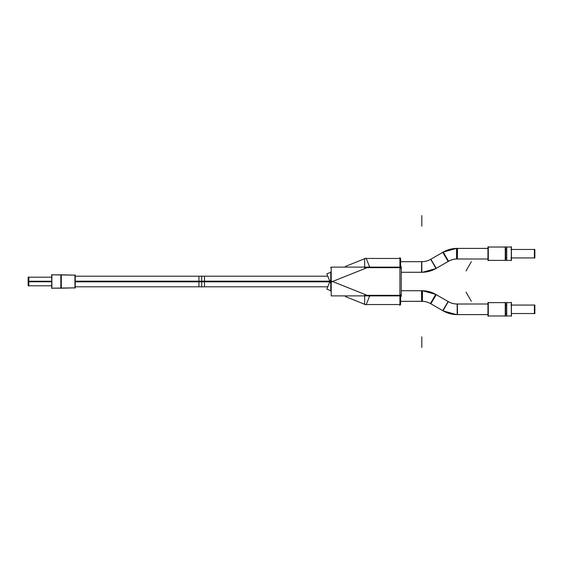 <?xml version="1.0" encoding="UTF-8"?>
<svg xmlns="http://www.w3.org/2000/svg" width="563" height="563" viewBox="0 0 563 563"><rect width="100%" height="100%" fill="white"/><g stroke="black" fill="none" stroke-linecap="round" stroke-linejoin="round"><path stroke-width="0.84" d="M367.125 295.329C364.831 307.222 364.831 307.222 367.125 295.329L332.55 281.5L367.125 267.671C364.831 255.778 364.831 255.778 367.125 267.671L399.92 267.671L367.125 267.671L332.55 281.5L367.125 295.329L399.92 295.329L367.125 295.329M331.206 281.5L330.777 281.5L331.206 281.5M422.44 301.325L422.44 290.719L401.271 290.719L421.814 290.719L421.814 301.325A17.749 17.749 0 0 1 430.688 303.696A17.749 17.749 0 0 0 421.814 301.325L421.814 290.719L401.271 290.719L422.44 290.733A28.347 28.347 0 0 1 435.748 294.379L448.141 301.536L435.994 294.519L430.688 303.696L435.994 294.519L448.141 301.536L435.741 294.386L448.141 301.536L442.75 310.649A28.34 28.34 0 0 0 456.558 314.59M401.271 290.719L422.44 290.719A28.34 28.34 0 0 1 436.241 294.674L430.85 303.795L443.004 310.804L430.857 303.781A17.756 17.756 0 0 0 421.631 301.311L400.61 301.311L421.631 301.325L421.518 290.733M422.44 290.726L435.748 294.379L422.44 290.726A28.347 28.347 0 0 1 435.748 294.379L430.449 303.548L443.25 310.952A28.347 28.347 0 0 0 456.558 314.597L487.952 314.597L456.558 314.604L443.257 310.938A28.347 28.347 0 0 0 456.558 314.597L443.25 310.945L430.857 303.781M448.303 301.627A17.749 17.749 0 0 0 457.177 304.006L457.177 314.604L457.177 304.006A17.749 17.749 0 0 1 448.303 301.627L443.004 310.804L448.303 301.627M448.134 301.543A17.756 17.756 0 0 0 457.36 304.013L487.952 304.006L457.36 303.999C454.067 304.02 450.991 303.197 448.141 301.529C450.991 303.197 454.067 304.02 457.36 303.999L457.473 314.597M421.518 272.267L421.631 261.675L400.61 261.689L421.631 261.675A17.756 17.756 0 0 0 430.857 259.219L436.241 268.326A28.34 28.34 0 0 1 422.44 272.267L401.271 272.281L422.44 272.267A28.347 28.347 0 0 0 435.748 268.621L448.141 261.471L442.75 252.351A28.34 28.34 0 0 1 456.558 248.41M421.814 261.675A17.749 17.749 0 0 0 430.688 259.304L435.994 268.481L448.141 261.464L435.994 268.481L430.688 259.304A17.749 17.749 0 0 1 421.814 261.675L421.814 272.281L421.814 261.675M421.631 261.675C424.931 261.696 428.007 260.873 430.85 259.205L443.004 252.196L448.303 261.373A17.749 17.749 0 0 1 457.177 258.994A17.749 17.749 0 0 0 448.303 261.373L443.004 252.196L430.85 259.205C428.007 260.873 424.931 261.696 421.631 261.675L400.61 261.675M401.271 272.281L422.44 272.281A28.347 28.347 0 0 0 435.748 268.621L448.549 261.232L443.25 252.048A28.347 28.347 0 0 1 456.558 248.403L487.952 248.403L457.177 248.396L457.177 258.994L457.177 248.396L487.952 248.396L456.558 248.396L443.25 252.048A28.347 28.347 0 0 1 456.558 248.403L443.25 252.055L430.857 259.219M457.473 248.403L457.36 259.001L487.952 258.994L457.36 258.987A17.756 17.756 0 0 0 448.134 261.457M61.297 274.814L51.705 274.814L51.705 288.186L75.217 287.855L75.217 275.145L51.705 274.814L74.935 275.138L61.297 274.814L61.297 288.186L75.217 287.855L61.107 288.186L61.107 274.814L61.297 288.186L51.705 288.186L60.832 288.172L60.832 274.807M511.436 257.938L534.85 257.938L511.436 257.938L534.85 257.931L534.85 249.458L511.436 249.465M511.436 249.458L534.386 249.458L511.436 249.458M506.728 260.38L511.338 260.38L506.728 260.38M506.728 247.009L511.338 247.009L506.728 247.009M505.595 257.938L506.637 257.938M505.595 249.458L506.637 249.458L505.595 249.458M488.29 260.38L505.257 260.38L488.29 260.38M488.29 247.009L505.257 247.009L488.29 247.009M511.436 305.062L534.85 305.069L534.85 313.542L511.436 313.535M506.728 315.991L511.338 315.991L506.728 315.991M506.728 302.62L511.338 302.62L506.728 302.62M505.595 313.542L506.637 313.542L505.595 313.542M505.595 305.062L506.637 305.062M488.29 315.991L505.257 315.991L488.29 315.991M488.29 302.62L505.257 302.62L488.29 302.62M330.777 271.901L330.777 291.099M331.206 280.339L330.481 280.05L326.843 289.143L330.777 290.719M369.694 295.885L366.105 304.85L345.478 296.602L364.655 304.273M331.206 267.115L401.271 267.115L401.271 295.885L331.206 295.885L331.206 267.115M400.61 294.752L400.61 304.548L366.224 304.548L399.92 304.548M364.655 294.752L364.655 304.548M399.92 257.516L399.92 305.484M364.655 268.248L364.655 258.452L365.352 258.452M400.61 268.248L400.61 258.452L366.224 258.452L399.92 258.452M330.777 272.281L326.843 273.857L330.481 282.95L331.206 282.661M369.694 267.115L366.105 258.15L345.478 266.398L364.655 258.727M400.61 266.398L401.116 266.398L401.116 267.115M401.116 295.885L401.116 296.602L400.61 296.602M201.702 275.99L201.702 287.01L201.702 275.99M75.4 281.169L204.468 281.169L204.468 286.799L75.4 286.799L327.779 286.799L198.936 286.799L198.936 281.169L329.77 281.169M75.4 281.831L204.468 281.831L204.468 276.201L75.4 276.201L327.779 276.201L198.936 276.201L198.936 281.831L329.77 281.831M456.558 258.994L456.558 248.396L487.952 248.396M51.887 274.547L51.887 288.453M51.705 287.496L51.705 275.504M75.217 275.504L75.217 287.496M74.935 274.885L74.935 288.115M534.386 249.282L534.386 258.107M511.338 246.742L511.338 260.648M506.637 247.023L511.436 247.023L511.436 260.38L506.637 260.38L506.637 247.009L511.436 247.009L506.637 247.009M506.728 246.742L506.728 260.648M505.595 249.465L506.637 249.465M505.257 246.742L505.257 260.648M487.952 247.023L505.595 247.023L505.595 260.38L487.952 260.38L487.952 247.009L505.595 247.009L487.952 247.009M488.29 246.742L488.29 260.648M534.386 304.893L534.386 313.718M534.85 305.069L510.88 305.062L534.85 305.062M511.338 302.352L511.338 316.258M506.637 302.634L511.436 302.62L511.436 315.991L506.637 315.977L506.637 302.62L511.436 302.62L506.637 302.634M506.728 302.352L506.728 316.258M505.595 313.535L506.637 313.535M505.257 302.352L505.257 316.258M487.952 302.634L505.595 302.62L505.595 315.991L487.952 315.977L487.952 302.62L505.595 302.62L487.952 302.634M488.29 302.352L488.29 316.258M28.84 277.017L28.84 285.983M28.84 285.807L51.43 285.807L28.15 285.807L28.15 281.233L51.43 281.233M28.84 277.193L51.43 277.193L28.15 277.193L28.15 281.767L51.43 281.767M369.532 296.293L330.263 280.585M400.61 295.329L364.655 295.329M330.594 267.671L331.206 267.671M364.655 267.671L400.61 267.671M330.263 282.415L369.532 266.707M75.4 281.5L329.897 281.5M400.61 301.325L421.631 301.325C424.931 301.304 428.007 302.127 430.85 303.795C428.007 302.127 424.931 301.304 421.631 301.325M457.36 304.006L487.952 304.006M421.814 347.406L421.814 336.829L421.814 347.406M466.058 270.88L471.344 261.711L466.058 270.88M457.36 258.994L487.952 258.994M421.814 215.594L421.814 226.171L421.814 215.594M435.748 268.621L448.141 261.464L435.748 268.621L422.44 272.274L435.748 268.621L448.549 261.232M466.058 292.12L471.344 301.289L466.058 292.12M51.705 288.186L61.297 288.186L51.705 288.186M506.637 260.38L511.436 260.38L506.637 260.38M487.952 260.38L505.595 260.38L487.952 260.38M506.637 315.991L511.436 315.991L506.637 315.991M487.952 315.991L505.595 315.991L487.952 315.991M28.84 281.5L51.43 281.5M435.748 294.379L448.549 301.768L435.748 294.379M430.442 303.556L443.25 310.952M456.558 314.604L487.952 314.604M430.442 259.444L443.25 252.048L430.442 259.444M457.36 259.001C454.067 258.98 450.991 259.803 448.141 261.471C450.991 259.803 454.067 258.98 457.36 259.001M510.88 249.458L534.85 249.458L510.88 249.458M510.88 257.938L534.85 257.938L510.88 257.938M505.194 249.458L506.791 249.458L505.194 249.458M505.194 257.938L506.791 257.938L505.194 257.938M505.194 305.062L506.791 305.062L505.194 305.062M505.194 313.542L506.791 313.542L505.194 313.542"/></g></svg>
